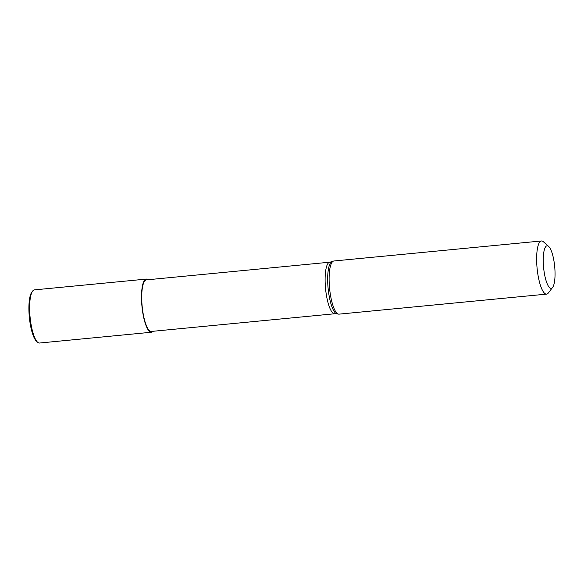 <?xml version="1.0" encoding="UTF-8"?>
<svg xmlns="http://www.w3.org/2000/svg" width="584" height="584" viewBox="0 0 584 584"><rect width="100%" height="100%" fill="white"/><g stroke="black" fill="none" stroke-linecap="round" stroke-linejoin="round"><path stroke-width="0.88" d="M153.052 331.274A26.696 6.957 -95.5 0 1 151.446 332.238L39.573 343.027A26.696 6.957 -95.5 0 1 37.61 342.224L36.558 341.29A25.63 6.679 -95.5 0 1 29.339 317.192A25.63 6.679 -95.5 0 1 31.821 292.153L32.675 291.044A26.696 6.957 -95.5 0 1 34.266 289.905A26.696 6.957 -95.5 0 1 34.449 289.876L146.314 279.086A26.696 6.957 -95.5 0 1 148.073 279.721M37.61 342.224A26.696 6.957 -95.5 0 1 30.083 317.119A26.696 6.957 -95.5 0 1 32.675 291.044M151.446 332.238A26.696 6.957 -95.5 0 1 141.992 306.673A26.696 6.957 -95.5 0 1 146.139 279.108A26.696 6.957 -95.5 0 1 146.314 279.086M546.952 245.813A21.36 5.563 84.5 0 0 543.974 270.757A21.36 5.563 84.5 0 0 552.617 287.379A21.36 5.563 84.5 0 0 554.683 266.523A21.36 5.563 84.5 0 0 548.668 246.441A21.36 5.563 84.5 0 0 546.952 245.813M548.668 246.441L543.419 241.776A26.696 6.957 84.5 0 0 541.456 240.973A26.696 6.957 84.5 0 0 541.273 241.002A26.696 6.957 84.5 0 0 537.127 268.567A26.696 6.957 84.5 0 0 546.58 294.124A26.696 6.957 84.5 0 0 548.354 292.956L552.617 287.379M541.456 240.973L333.931 260.99A26.696 6.957 84.5 0 0 333.749 261.019A26.696 6.957 84.5 0 0 333.435 261.106A26.696 6.957 84.5 0 0 329.566 288.233A26.696 6.957 84.5 0 0 338.545 314.119A26.696 6.957 84.5 0 0 339.056 314.141L546.58 294.124M151.365 331.442A25.9 6.745 -95.5 0 1 142.16 306.308A25.9 6.745 -95.5 0 1 146.394 279.882L329.777 262.194A25.9 6.745 -95.5 0 0 325.551 288.62A25.9 6.745 -95.5 0 0 334.756 313.754L151.365 331.442M338.545 314.119L336.946 313.834A26.265 6.84 -95.5 0 1 328.113 288.372A26.265 6.84 -95.5 0 1 331.916 261.69L333.435 261.106M336.946 313.834L334.756 313.754M331.916 261.69L329.777 262.194"/></g></svg>
